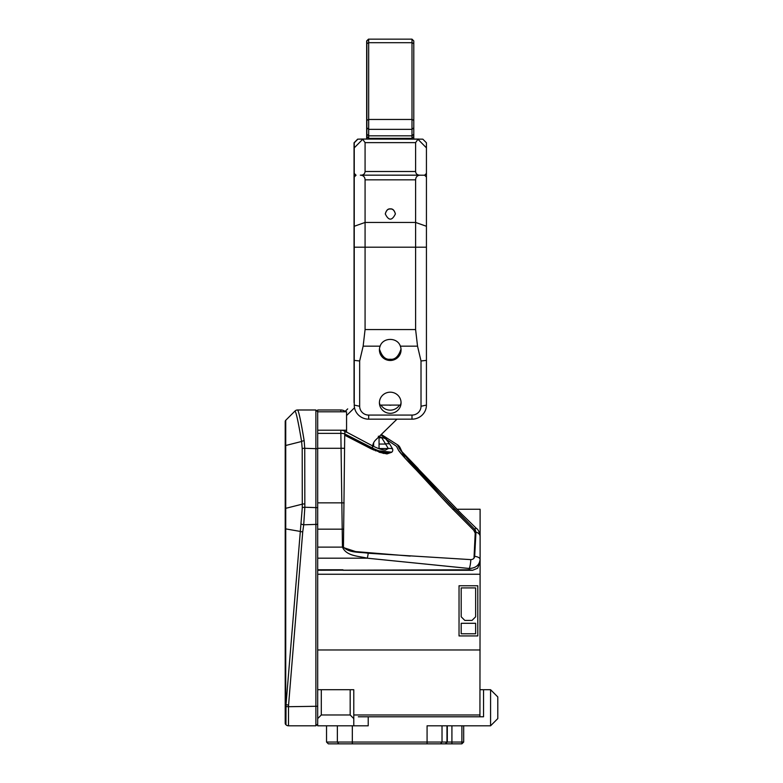 <?xml version="1.0" encoding="UTF-8"?>
<svg xmlns="http://www.w3.org/2000/svg" width="783" height="783" viewBox="0 0 783 783"><rect width="100%" height="100%" fill="white"/><g stroke="black" fill="none" stroke-linecap="round" stroke-linejoin="round"><path stroke-width="1.17" d="M345.734 411.789L344.735 411.124A7.223 7.223 0 0 0 340.85 409.989L317.692 409.989L317.692 433.361L340.859 433.361L342.455 547.111C346.468 556.302 358.741 555.999 367.217 558.191L469.281 568.478C475.858 568.145 479.47 565.12 480.106 559.395L480.106 509.244L456.969 509.244M345.146 411.388L344.745 411.153A7.223 7.223 -90 0 0 340.82 409.989L340.82 411.789M372.405 447.984L368.509 447.396L346.566 435.74L346.566 434.81M417.466 468.909A7.223 0.852 -45.5 0 1 418.249 468.655L401.943 451.664L400.162 447.837A7.223 7.223 0 0 0 397.5 444.803L399.575 448.865C402.834 453.328 408.795 460.012 417.466 468.909L449.325 503.733L474.557 529.181L475.976 532.078L474.674 556.341C474.351 558.396 473.069 559.493 470.808 559.62L368.206 553.248C360.053 551.858 349.365 553.307 343.453 547.082A7.223 1.762 179.5 0 1 342.455 547.111L317.692 547.111L317.692 725.802L368.216 725.802L368.216 716.778L358.33 716.778M470.808 559.62A7.223 1.331 96.4 0 1 469.281 568.478L469.281 569.779L472.57 570.288L477.669 568.204L480.106 562.086L479.93 716.778M480.106 689.715L483.542 689.715L483.542 716.778L368.216 716.778M317.692 724.001L315.882 725.802L315.882 409.989L317.692 411.789L346.566 411.789L346.566 430.21L340.859 430.21A7.027 6.293 0 0 1 344.54 431.139L346.566 432.265L346.566 430.21M285.736 420.285L285.736 724.529A1.801 1.801 0 0 1 285.208 723.247L285.208 421.567A1.801 1.801 0 0 1 285.736 420.285L294.976 411.046A3.612 3.612 0 0 1 297.53 409.989L315.882 409.989M315.882 725.802L288.506 725.802A3.612 3.612 0 0 1 285.952 724.745L286.02 704.583L302.287 507.629L302.199 448.551L301.602 441.475C298.352 422.243 296.16 412.103 295.015 411.046L294.976 411.046A3.612 3.602 -90 0 1 297.569 409.989C298.724 410.977 300.917 421.205 304.156 440.672L304.744 448.297L304.841 507.247L303.716 524.786A3.612 0.861 -168.8 0 1 301.171 524.042M285.736 724.529A1.801 1.801 0 0 1 285.208 723.247A1.801 1.801 0 0 0 285.736 724.529L285.952 724.745A3.612 3.612 0 0 0 288.506 725.802A3.612 3.612 0 0 1 285.952 724.745M285.208 723.247L285.208 704.318L286.02 704.583A3.612 0.881 -175.3 0 0 288.575 705.043L288.506 706.706L317.692 706.266M317.692 524.346L303.716 524.786L302.727 531.872A3.612 0.881 -175.3 0 1 300.173 531.412L285.208 528.799L285.208 546.24M285.208 555.264L285.208 654.519M285.208 663.544L285.208 696.929M285.208 421.567L285.208 445.625L301.602 441.475A3.612 1.4 170.2 0 1 304.156 440.672M285.208 536.296L285.208 507.746M353.779 699.64L353.799 700.844M352.321 725.802L352.321 742.049L463.683 742.049L463.683 725.802L463.683 742.049L461.882 743.85L328.341 743.85L326.531 742.049L352.321 742.049L352.321 743.85M497.792 718.588L497.792 696.929L497.792 718.588L490.579 725.802L427.078 725.802L427.078 743.85M497.792 696.929L490.579 689.715L483.542 689.715M350.177 689.715L321.294 689.715L321.294 714.977L350.177 714.977L350.177 689.715L353.779 689.715L353.779 725.802M317.692 689.715L321.294 689.715M353.779 718.588L350.177 714.977M321.294 714.977L317.692 718.588M494.181 693.317L490.579 689.715L490.579 725.802M472.022 620.41L464.808 620.41L461.197 616.798L461.197 587.925L475.633 587.925L475.633 616.798L472.022 620.41M475.633 623.297L461.197 623.297L461.197 633.77L475.633 633.77L475.633 623.297M477.796 635.933L477.796 585.762L459.034 585.762L459.034 635.933L477.796 635.933M480.106 574.252L317.692 574.252M480.106 649.968L317.692 649.968M379.05 450.851L379.05 452.212L379.05 450.851L391.813 452.222L386.978 453.915L379.05 452.212M373.638 450.049L373.638 448.6L373.638 449.912L375.439 450.029M379.05 448.679L379.05 437.56L378.336 436.219L382.388 437.785L381.781 437.785L388.319 448.551L385.363 450.127C384.639 449.853 381.722 450.558 371.925 445.537L346.566 432.079M386.43 439.038A7.223 7.194 -90 0 0 382.388 437.785L381.781 437.785A7.223 7.194 -90 0 1 385.882 439.067L380.89 434.868L386.43 439.038M343.453 547.082L344.735 433.89L372.532 448.052C380.724 452.339 394.26 455.814 392.635 449.011L389.817 444.167A7.223 5.07 141.7 0 0 385.52 444.059L379.05 444.059M389.817 444.167L385.882 439.067L396.531 446.32L398.537 450.323L404.899 457.986L402.305 452.427L399.575 448.865A7.223 7.086 -25 0 1 401.659 451.116M392.635 449.011A7.223 5.432 155.4 0 0 388.319 448.551L379.05 448.551M372.532 448.052A7.223 2.545 -61.8 0 0 371.925 445.537M369.439 446.457A7.223 2.545 -61.8 0 0 368.509 447.396M317.692 430.21L340.859 430.21L340.859 433.361A7.223 3.876 178.3 0 1 344.735 433.89A7.223 2.496 -62.4 0 0 344.54 431.139M368.206 553.248A7.223 1.116 95.4 0 1 367.217 558.191L317.692 558.191M474.674 556.341A7.223 3.152 0 0 1 480.106 559.395L480.106 562.086L480.106 559.395M475.976 532.078A7.223 4.815 0 0 1 480.106 536.433C479.431 532.048 478.159 529.347 476.299 528.319L476.299 528.319A7.223 1.028 -46.8 0 0 474.557 529.181M412.817 463.213L461.549 513.932L476.299 528.319M417.995 469.448A7.223 0.852 -45.5 0 1 417.339 470.387L403.705 454.062L417.965 471.738L417.339 470.387L475.516 530.169M379.05 437.785L381.781 437.785M399.575 448.865L397.5 444.803L381.311 434.467M317.692 547.111L317.692 433.361M340.85 409.989L340.82 409.989A7.223 7.223 -90 0 1 344.745 411.153L344.334 411.789M404.899 457.986L402.305 452.427M375.439 449.432L375.439 450.851M411.995 139.061L411.995 39.15L413.796 40.951L413.796 139.061M366.875 139.061L366.875 40.951L368.685 39.15L368.685 139.061M344.735 411.789L347.711 408.892M372.659 445.919A10.825 10.571 0 0 1 375.723 439.909L396.981 419.169M346.566 415.538L354.513 407.777M372.551 449.53L372.551 448.062M413.796 40.951L411.995 39.15L368.685 39.15L366.875 40.951M419.081 139.061L417.946 139.276L415.607 142.623L365.074 142.623L362.735 139.276L361.599 139.061L422.82 139.159L426.432 142.8L426.432 177.036L424.631 175.216L360.327 175.167C363.312 175.304 364.898 176.86 365.074 179.836L365.074 329.565L363.146 346.174L359.661 360.973L359.661 406.269A9.024 8.809 180 0 0 368.685 415.078L411.995 415.078A9.024 8.809 180 0 0 421.019 406.269L421.019 360.973L426.432 360.395L426.432 405.085A14.437 14.084 0 0 1 411.995 419.169L368.685 419.169A14.437 14.084 0 0 1 354.249 405.085L354.249 360.395L359.661 360.973M360.327 175.167L424.631 175.216L426.432 173.425M361.462 175.147C363.645 174.893 364.849 173.679 365.074 171.497L415.607 171.497L415.607 142.623M415.607 171.497C415.832 173.679 417.036 174.893 419.218 175.147M422.82 139.159L426.432 142.8M354.249 173.425L356.05 175.206L354.249 177.036L354.249 142.809L357.86 139.159L361.599 139.061M365.074 142.623L365.074 171.497M360.474 175.167L420.207 175.167M380.988 405.085A10.825 10.571 180 0 0 399.487 405.085M390.237 413.316A10.825 10.571 180 0 0 401.062 402.746A10.825 10.571 180 0 0 390.237 392.185A10.825 10.571 180 0 0 379.412 402.746A10.825 10.571 180 0 0 390.237 413.316M401.043 402.159A10.825 10.571 0 0 1 400.446 405.085L380.029 405.085A10.825 10.571 0 0 1 379.422 402.159M391.52 405.085A5.775 5.638 0 0 1 388.955 405.085M401.023 349.042C398.576 356.48 394.975 359.877 390.237 359.24C385.49 359.877 381.898 356.48 379.442 349.042M380.117 346.174A10.825 10.571 180 0 0 390.237 360.483A10.825 10.571 180 0 0 400.358 346.174C397.461 337.17 383.024 337.16 380.117 346.174L363.146 346.174M420.354 175.167C417.368 175.304 415.783 176.86 415.607 179.836L365.074 179.836M426.432 177.036L426.432 360.395M421.019 360.973L417.535 346.174L415.607 329.565L415.607 179.836M354.249 360.395L354.249 177.036M385.285 213.994C386.293 210.392 387.976 208.738 390.335 209.022C392.704 208.738 394.387 210.392 395.395 213.994M390.335 208.895C392.733 208.611 394.417 210.284 395.395 213.925C392.029 220.865 388.652 220.865 385.285 213.925C386.264 210.284 387.947 208.611 390.335 208.895M366.669 139.061L366.669 40.951L368.48 39.356M368.48 39.15L411.789 39.15L368.48 39.15L366.669 40.951M354.122 402.638A14.437 14.084 180 0 1 354.043 401.141L354.043 142.8L357.645 139.364M361.462 139.051L366.669 139.051L357.645 139.149L354.043 142.8M354.043 402.716L354.249 401.092M344.716 435.211L371.534 449.011L383.641 453.455L391.813 452.222M410.214 556.087L355.648 551.584L343.551 547.62M396.531 446.32L398.537 450.323C400.123 452.975 409.069 462.733 416.399 470.133L448.385 504.722L473.754 530.277L475.203 533.164L473.999 558.142M302.727 531.872L288.575 705.043M302.287 507.629A3.612 0.871 176.9 0 1 304.841 507.247L317.692 507.678M317.692 448.728L304.744 448.297A3.612 0.871 180 0 0 302.199 448.551M285.952 706.452A3.612 0.881 180 0 0 288.506 706.706L288.506 725.802M285.208 508.461L302.199 504.174A3.612 0.871 180 0 1 304.744 503.919M442.023 725.802L442.023 742.049L440.526 743.85M445.341 743.85L446.976 742.049L446.976 725.802M338.863 743.85L337.365 742.049L337.365 725.802M451.918 743.85L451.918 725.802M461.882 743.85L461.882 725.802M373.638 442.777L373.638 446.408M344.471 448.356A7.223 1.742 177.7 0 0 341.3 448.297L317.692 448.297M344.138 502.95A7.223 1.742 179.7 0 0 341.701 502.852L317.692 502.852M343.629 529.102A7.223 1.762 178.3 0 1 342.279 529.171L317.692 529.171M475.516 535.337L475.516 530.394M469.281 569.779L317.692 570.288M342.954 569.779L317.692 569.779M366.875 43.613L368.685 42.693L411.995 42.693L413.796 43.613M366.875 120.386L368.685 119.466L411.995 119.466L413.796 120.386M366.875 127.805L368.685 129.352L411.995 129.352L413.796 127.805M366.875 134.275L368.685 135.831L411.995 135.831L413.796 134.275M366.875 136.545L368.685 138.346L411.995 138.346L413.796 136.545M366.875 136.575L368.685 138.376L411.995 138.376L413.796 136.575M426.432 147.85L417.946 139.276M424.699 175.284L426.432 173.542M354.249 173.542L355.981 175.284M362.735 139.276L354.249 147.85M361.668 139.061L419.013 139.061M354.249 405.085L359.661 406.269M368.685 419.169L368.685 415.078M411.995 419.169L411.995 415.078M426.432 405.085L421.019 406.269M354.249 226.267L365.074 222.45L415.607 222.45L426.432 226.267M354.249 247.203L426.432 247.203M417.535 346.174L400.358 346.174M365.074 329.565L415.607 329.565M368.646 39.189L366.669 40.99M326.531 742.049L326.531 725.802M447.308 725.802L447.308 742.049L445.507 743.85M454.394 509.244L452.652 509.244M479.93 714.977L353.799 714.977M472.482 570.288L342.954 570.288M368.685 39.15L411.995 39.15M357.86 139.159L354.249 142.8"/></g></svg>
